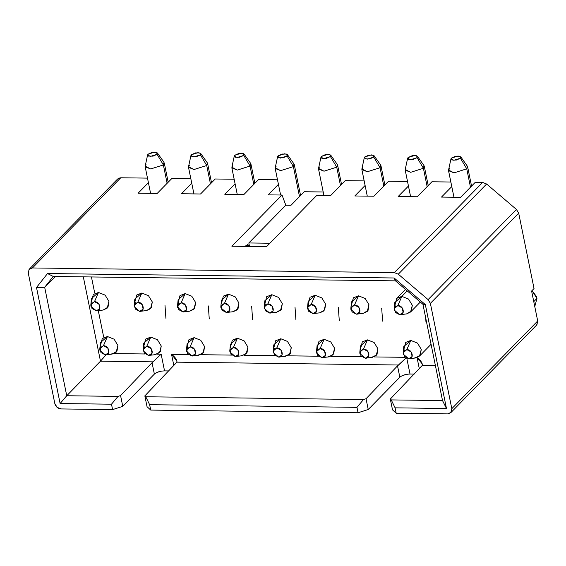 <?xml version="1.0" encoding="UTF-8"?>
<svg xmlns="http://www.w3.org/2000/svg" width="566" height="566" viewBox="0 0 566 566"><rect width="100%" height="100%" fill="white"/><g stroke="black" fill="none" stroke-linecap="round" stroke-linejoin="round"><path stroke-width="0.85" d="M534.035 288.54L531.608 291.023L534.035 288.54L518.704 213.198L534.035 288.54M118.697 178.226L120.749 177.781L147.485 178.12L120.749 177.781L32.425 267.959L394.311 272.607L482.635 182.429L394.311 272.607L398.301 274.199L486.626 184.021L482.635 182.429L475.256 182.33L460.568 197.329L441.494 197.081L451.781 186.582L441.494 197.081L460.568 197.329L475.256 182.33L482.635 182.429L486.626 184.021L516.425 209.441L518.704 213.198L430.379 303.369L451.81 408.673L537.7 320.979L531.608 291.023L537.7 320.979L536.936 324.7M516.425 209.441L486.626 184.021L398.301 274.199L428.101 299.612L516.425 209.441L428.101 299.612L430.379 303.369L518.704 213.191L516.425 209.441M450.777 412.699L536.674 325.004L537.7 320.979L451.81 408.673L450.777 412.699L447.685 413.895L451.045 412.395L451.81 408.673L430.379 303.369L428.101 299.612L398.301 274.199L394.311 272.607L32.425 267.959L29.064 269.458L28.3 273.173L54.831 403.579L57.116 407.336L61.107 408.928L112.592 409.593L111.495 404.195L60.116 403.537L36.507 287.478L47.523 273.534L394.134 277.984L395.471 280.856L422.929 304.275L442.52 400.565L446.475 408.496L425.335 304.593L422.929 304.275L425.335 304.593L394.134 277.984L425.335 304.593L446.475 408.496L442.52 400.565L391.233 399.907L395.096 407.838L446.475 408.496L395.096 407.838L391.233 399.907L390.307 399.051M533.766 301.657L536.957 298.402L536.356 296.379L532.033 290.591L536.957 298.402L533.766 301.657M534.771 306.574L536.957 298.402M431.915 181.778L450.854 182.019L431.915 181.778L417.227 196.77L431.915 181.778M390.307 399.044L392.507 409.834L396.193 413.237L395.096 407.838L396.193 413.237L447.685 413.895L396.193 413.237L392.507 409.834L390.307 399.044L422.385 365.311L390.307 399.044L391.233 399.907L442.52 400.565L422.929 304.275L395.471 280.856L394.134 277.984L47.523 273.534L36.507 287.478L60.116 403.537L111.495 404.195L112.592 409.593L61.107 408.928C57.866 408.595 55.772 406.812 54.831 403.579L28.3 273.173L29.064 269.458L32.425 267.959L120.749 177.781L117.65 178.976L29.326 269.154M422.413 364.164L417.163 357.592M417.05 357.627L419.314 368.763L417.05 357.627M145.766 396.745L144.839 395.896L176.917 362.155L398.577 365.006L406.013 357.981L397.516 365.869L399.837 377.26C402.086 375.279 405.482 374.204 410.01 374.041L406.827 358.391L410.01 374.041L414.206 374.091L410.01 374.041M399.837 377.26L368.233 409.522L358.059 412.741L356.962 407.343L363.499 399.554L366.039 398.733L397.516 365.869L366.039 398.733L368.233 409.522L399.837 377.26L397.516 365.869L398.577 365.006L176.917 362.155L176.96 361.087L171.548 354.323L188.436 354.542L171.548 354.323L173.847 365.608L171.548 354.323C175.191 357.118 176.981 359.728 176.917 362.155L144.839 395.889L147.04 406.685L150.733 410.081L147.04 406.685L144.839 395.889L145.766 396.759L363.499 399.554L356.962 407.343L358.059 412.741L368.233 409.522L366.039 398.733L363.492 399.546M435.381 365.48L422.385 365.311L435.381 365.48M417.015 357.479C420.63 360.294 422.42 362.905 422.385 365.311M398.16 196.529L417.227 196.77L398.16 196.529L408.447 186.023L398.16 196.529M425.95 321.7L425.667 317.731L425.95 321.7M354.818 195.97L365.105 185.471L354.818 195.97L373.893 196.218L354.818 195.97M364.179 180.908L345.239 180.66L330.551 195.659L316.684 195.482L266.544 246.67L231.876 246.224L282.017 195.037L268.142 194.86L278.43 184.353L268.142 194.86L282.017 195.037L231.876 246.224L266.544 246.67L316.684 195.482L330.551 195.659L345.239 180.66L364.179 180.908M277.503 179.79L258.563 179.549L243.875 194.548L224.808 194.301L235.095 183.801L224.808 194.301L243.875 194.548L258.563 179.549L277.503 179.79M234.161 179.238L215.229 178.99L200.541 193.989L181.467 193.742L191.754 183.243L181.467 193.742L200.541 193.989L215.229 178.99L234.161 179.238M190.827 178.679L171.887 178.439L157.199 193.43L138.132 193.19L148.419 182.684L138.132 193.19L157.199 193.43L171.887 178.439L190.827 178.679M407.513 181.46L388.58 181.219L373.893 196.218L388.58 181.219L407.513 181.46M406.798 374.31L402.596 375.527M358.059 412.741L150.733 410.081L358.059 412.741M168.739 370.942L164.543 370.886L168.739 370.942M161.331 371.155L157.129 372.371M154.369 374.105L152.049 362.714L161.147 354.196L157.398 354.146L161.147 354.189L152.049 362.714L154.369 374.105L122.765 406.374L112.592 409.593L122.765 406.374L120.572 395.577L122.765 406.374L154.369 374.105C156.619 372.124 160.015 371.055 164.543 370.886L161.147 354.189L164.543 370.886M245.177 246.394L246.373 245.198L249.38 246.451L248.396 245.021L247.505 244.668L245.177 246.394M249.535 246.451L248.828 242.963L285.816 205.203L282.017 195.037L285.816 205.203L291.016 205.267L285.816 205.203L248.828 242.963L249.535 246.451M118.032 396.398L111.495 404.195L118.032 396.398L66.746 395.74L60.116 403.537L66.746 395.74L44.679 287.287L36.507 287.478L44.679 287.287L53.239 276.463L47.523 273.534L53.239 276.463L395.471 280.856L53.239 276.463L44.679 287.287L66.746 395.74L118.032 396.398L120.572 395.577L152.049 362.714L120.572 395.577M120.572 395.584L118.032 396.391M269.911 243.231L248.828 242.963L269.911 243.231M91.444 276.951L94.72 293.046L91.444 276.951M98.293 310.635L103.684 337.103L98.293 310.635M114.063 353.587L145.101 353.983L114.063 353.587M200.739 354.698L231.777 355.101L200.739 354.698M244.073 355.257L275.118 355.653L244.073 355.257M287.415 355.816L318.453 356.212L287.415 355.816M330.749 356.368L361.794 356.771L330.749 356.368M374.091 356.927L405.129 357.323L374.091 356.927M295.006 307.041L295.933 320.031L295.006 307.041M304.267 191.74L323.207 191.98L304.267 191.74L291.016 205.267L304.267 191.74M338.348 307.6L339.275 320.589L338.348 307.6M381.682 308.159L382.609 321.141L381.682 308.159M356.962 407.343L149.629 404.683L150.733 410.081L149.629 404.683L145.766 396.759L149.629 404.683L356.962 407.343M164.996 305.371L165.923 318.361L164.996 305.371M208.33 305.93L209.257 318.92L208.33 305.93M251.672 306.489L252.599 319.472L251.672 306.489M153.11 361.851L100.486 361.179L66.746 395.74L100.486 361.179L83.322 276.845L100.486 361.179L153.11 361.851M55.56 276.491L44.679 287.287L55.56 276.491M103.083 358.271L105.906 354.854M105.962 354.847L100.486 361.179M363.499 399.554L145.766 396.759M428.214 185.556L424.281 166.227L423.41 168.279L427.146 186.646L423.41 168.279L410.697 172.305L405.206 170.111L406.077 168.06M352.01 305.866L351.635 304.515L353.347 297.815L358.511 295.813L365.162 298.473L368.968 304.734L367.256 311.434L363.188 313.38L368.034 310.465L368.968 304.734L365.162 298.473L358.511 295.813L354.507 305.01C360.266 304.833 362.233 314.498 356.375 314.172L350.934 309.531L350.856 308.18L354.507 305.01L358.511 295.813L351.493 301.919L350.856 308.18M407.64 158.275L405.214 169.475L410.697 172.305L423.41 168.279L417.1 157.652L410.484 159.746L407.64 158.275L408.086 157.539L414.701 155.445L417.418 156.287L417.1 157.652L423.41 168.279L424.026 165.647L417.418 156.287M363.195 313.38L356.375 314.172L359.813 311.93L358.879 307.345L354.507 305.01L351.069 307.246L352.002 311.831L356.375 314.172M417.1 157.652L416.675 155.763L412.161 155.707L408.086 157.539L408.518 159.428L413.024 159.485L417.1 157.652M384.88 184.997L380.946 165.668L380.076 167.72L383.812 186.087L380.076 167.72L367.355 171.746L361.865 169.552L362.742 167.501M308.675 305.315L308.3 303.956L310.012 297.256L315.17 295.254L321.828 297.914L325.634 304.183L323.922 310.883L319.847 312.821L324.7 309.906L325.634 304.183L321.828 297.914L315.17 295.254L311.173 304.451C316.932 304.275 318.899 313.939 313.033 313.614L307.593 308.972L307.522 307.621L311.173 304.451L315.17 295.254L308.152 301.36L307.522 307.621M364.299 157.716L361.879 168.916L367.355 171.746L380.076 167.72L373.765 157.093L367.15 159.188L364.299 157.716L364.752 156.98L371.36 154.886L374.084 155.728L373.765 157.093L380.076 167.72L380.692 165.088L374.084 155.728M319.854 312.821L313.033 313.614L316.472 311.371L315.538 306.793L311.173 304.451L307.734 306.687L308.668 311.272L313.033 313.614M373.765 157.093L373.334 155.204L368.827 155.148L364.752 156.98L365.176 158.869L369.683 158.933L373.765 157.093M341.539 184.438L337.605 165.116L336.735 167.168L340.47 185.528L336.735 167.168L324.021 171.194L318.531 168.993L319.401 166.942M265.334 304.756L264.959 303.397L266.671 296.697L271.836 294.702L278.486 297.362L282.293 303.624L280.58 310.324L276.512 312.262L281.359 309.354L282.293 303.624L278.486 297.362L271.836 294.702L267.831 303.892C273.59 303.716 275.557 313.38 269.699 313.055L264.258 308.42L264.18 307.069L267.831 303.892L271.836 294.702L264.817 300.801L264.18 307.069M320.964 157.164L318.538 168.364L324.021 171.194L336.735 167.168L330.424 156.541L323.809 158.636L320.964 157.164L321.41 156.421L328.025 154.334L330.742 155.169L330.424 156.541L336.735 167.168L337.35 164.536L330.742 155.169M276.519 312.262L269.699 313.055L273.13 310.819L272.204 306.234L267.831 303.892L264.393 306.135L265.327 310.72L269.699 313.055M330.424 156.541L329.999 154.645L325.485 154.589L321.41 156.421L321.842 158.317L326.349 158.374L330.424 156.541M300.567 195.518L294.27 164.557L293.4 166.609L299.499 196.607L293.4 166.609L280.679 170.635L275.189 168.442L276.067 166.39M221.999 304.197L221.617 302.845L223.337 296.145L228.494 294.143L235.152 296.803L238.958 303.065L237.246 309.765L233.171 311.71M277.623 156.605L275.203 167.805L280.679 170.635L293.4 166.609L287.089 155.983L280.474 158.077L277.623 156.605L278.076 155.869L284.684 153.775L287.408 154.617L287.089 155.983L293.4 166.609L294.016 163.977L287.408 154.617M226.358 312.503L229.796 310.26L228.862 305.675L224.497 303.341L221.058 305.576L221.992 310.161L226.358 312.503L233.178 311.71L238.024 308.795L238.958 303.065L235.152 296.803L228.494 294.143L224.497 303.341C230.256 303.164 232.223 312.828 226.358 312.503L220.917 307.862L220.846 306.51L224.497 303.341L228.494 294.143L221.476 300.249L220.846 306.51M287.089 155.983L286.658 154.094L282.151 154.037L278.076 155.869L278.5 157.758L283.007 157.815L287.089 155.983M254.863 183.327L250.929 163.999L250.059 166.05L253.794 184.417L250.059 166.05L237.338 170.076L231.855 167.883L232.725 165.831M178.658 303.645L178.283 302.286L179.995 295.586L185.16 293.584L191.81 296.244L195.617 302.513L193.905 309.213L189.836 311.151M234.289 156.046L231.862 167.246L237.338 170.076L250.059 166.05L243.748 155.424L237.133 157.518L234.289 156.046L234.734 155.31L241.349 153.216L244.066 154.058L243.748 155.424L250.059 166.05L250.674 163.418L244.066 154.058M183.023 311.944L186.455 309.701L185.528 305.124L181.155 302.782L177.717 305.017L178.651 309.602L183.023 311.944L189.843 311.151L194.683 308.237L195.617 302.513L191.81 296.244L185.16 293.584L181.155 302.782C186.914 302.605 188.881 312.269 183.023 311.944L177.583 307.303L177.505 305.951L181.155 302.782L185.16 293.584L178.141 299.69L177.505 305.951M243.748 155.424L243.323 153.535L238.81 153.478L234.734 155.31L235.166 157.199L239.673 157.263L243.748 155.424M211.528 182.768L207.595 163.447L206.724 165.498L210.46 183.858L206.724 165.498L194.004 169.524L188.513 167.324L189.391 165.272M135.324 303.086L134.941 301.728L136.661 295.028L141.818 293.032L148.476 295.693L152.282 301.954L150.563 308.654L146.495 310.593L151.348 307.685L152.282 301.954L148.476 295.693L141.818 293.032L137.821 302.223C143.58 302.046 145.547 311.71 139.682 311.385L134.241 306.751L134.17 305.399L137.821 302.223L141.818 293.032L134.8 299.131L134.17 305.399M190.947 155.494L188.528 166.694L194.004 169.524L206.724 165.498L200.414 154.872L193.798 156.966L190.947 155.494L191.4 154.751L198.008 152.664L200.732 153.499L200.414 154.872L206.724 165.498L207.34 162.867L200.732 153.499M146.502 310.593L139.682 311.385L143.12 309.149L142.186 304.565L137.821 302.223L134.383 304.466L135.316 309.05L139.682 311.385M200.414 154.872L199.982 152.976L195.475 152.919L191.4 154.751L191.824 156.648L196.331 156.704L200.414 154.872M360.974 349.922L360.599 348.571L362.311 341.871L367.476 339.869L374.126 342.529L377.932 348.79L376.22 355.49L371.055 357.493M366.499 358.073L372.159 357.429L376.998 354.521L377.932 348.79L374.126 342.529L367.476 339.869L363.471 349.059L367.476 339.869L360.457 345.968L359.82 352.236L363.471 349.059C369.23 348.882 371.197 358.554 365.339 358.228L359.898 353.587L359.82 352.236M363.471 349.059L360.033 351.302L360.966 355.887L365.339 358.228L368.77 355.986L367.843 351.401L363.471 349.059M317.639 349.364L317.257 348.012L318.976 341.312L324.134 339.31L330.792 341.97L334.598 348.231L332.879 354.932L327.721 356.934M323.165 357.521L328.818 356.877L333.664 353.962L334.598 348.231L330.792 341.97L324.134 339.31L320.137 348.507L324.134 339.31L317.116 345.416L316.486 351.677L320.137 348.507C325.896 348.331 327.863 357.995 321.997 357.67L316.557 353.028L316.486 351.677M320.137 348.507L316.698 350.743L317.632 355.328L321.997 357.67L325.436 355.427L324.502 350.842L320.137 348.507M274.298 348.812L273.923 347.453L275.635 340.753L280.8 338.758L287.45 341.418L291.257 347.68L289.544 354.38L284.38 356.375M279.823 356.962L285.483 356.318L290.323 353.403L291.257 347.68L287.45 341.418L280.8 338.758L276.795 347.949L280.8 338.758L273.781 344.857L273.145 351.125L276.795 347.949C282.554 347.772 284.521 357.436 278.663 357.111L273.222 352.469L273.145 351.125M276.795 347.949L273.357 350.191L274.291 354.769L278.663 357.111L282.094 354.875L281.168 350.29L276.795 347.949M230.963 348.253L230.581 346.901L232.301 340.201L237.458 338.199L244.116 340.859L247.922 347.121L246.203 353.821L241.045 355.823M236.489 356.403L242.142 355.759L246.988 352.851L247.922 347.121L244.116 340.859L237.458 338.199L233.461 347.39L237.458 338.199L230.44 344.298L229.81 350.566L233.461 347.39C239.22 347.213 241.187 356.884 235.322 356.559L229.881 351.918L229.81 350.566M233.461 347.39L230.022 349.632L230.949 354.217L235.322 356.559L238.76 354.316L237.826 349.731L233.461 347.39M187.622 347.694L187.247 346.342L188.959 339.642L194.124 337.64L200.774 340.3L204.581 346.562L202.869 353.262L197.704 355.264M193.148 355.851L198.808 355.207L203.647 352.293L204.581 346.562L200.774 340.3L194.124 337.64L190.119 346.838L194.124 337.64L187.105 343.746L186.469 350.007L190.119 346.838C195.878 346.661 197.845 356.325 191.987 356L186.547 351.359L186.469 350.007M190.119 346.838L186.681 349.073L187.615 353.658L191.987 356L195.419 353.757L194.492 349.172L190.119 346.838M144.288 347.142L143.906 345.784L145.625 339.084L150.782 337.088L157.44 339.749L161.246 346.01L159.527 352.71L154.369 354.705M149.813 355.292L155.466 354.649L160.312 351.734L161.246 346.01L157.44 339.749L150.782 337.088L146.778 346.279L150.782 337.088L143.764 343.187L143.134 349.455L146.778 346.279C152.544 346.102 154.511 355.766 148.646 355.441L143.205 350.8L143.134 349.455M146.778 346.279L143.347 348.522L144.273 353.099L148.646 355.441L152.084 353.205L151.15 348.621L146.778 346.279M168.187 182.217L164.253 162.888L163.383 164.939L167.119 183.306L163.383 164.939L150.662 168.965L145.179 166.772L146.049 164.72M91.982 302.527L91.607 301.176L93.319 294.476L98.484 292.473L105.135 295.134L108.941 301.395L107.229 308.095L103.161 310.041L108.007 307.126L108.941 301.395L105.135 295.134L98.484 292.473L94.48 301.671C100.239 301.487 102.205 311.159 96.347 310.833L90.907 306.192L90.829 304.841L94.48 301.671L98.484 292.473L91.466 298.579L90.829 304.841M147.613 154.935L145.186 166.135L150.662 168.965L163.383 164.939L157.072 154.313L150.457 156.407L147.613 154.935L148.059 154.2L154.674 152.105L157.39 152.947L157.072 154.313L163.383 164.939L163.999 162.308L157.39 152.947M103.168 310.041L96.347 310.833L99.779 308.59L98.852 304.006L94.48 301.671L91.041 303.907L91.975 308.491L96.347 310.833M157.072 154.313L156.641 152.424L152.134 152.367L148.059 154.2L148.49 156.089L152.997 156.145L157.072 154.313M100.946 346.583L100.571 345.232L102.283 338.532L107.448 336.529L114.099 339.19L117.905 345.451L116.193 352.151L111.028 354.153M106.472 354.733L112.132 354.09L116.971 351.182L117.905 345.451L114.099 339.19L107.448 336.529L103.444 345.72L107.448 336.529L100.43 342.628L99.793 348.897L103.444 345.72C109.203 345.543 111.169 355.215 105.311 354.889L99.871 350.248L99.793 348.897M103.444 345.72L100.005 347.963L100.939 352.547L105.304 354.889L108.743 352.646L107.809 348.062L103.444 345.72M471.556 186.108L467.622 166.786L466.752 168.838L470.488 187.197L466.752 168.838L454.031 172.863L448.541 170.663L449.418 168.611M395.351 306.425L394.976 305.067L396.688 298.367L401.846 296.372L408.503 299.032L412.31 305.293L410.598 311.993L406.522 313.932L411.376 311.024L412.31 305.293L408.503 299.032L401.846 296.372L407.223 290.882L401.846 296.372L397.848 305.562C403.608 305.385 405.574 315.05 399.709 314.724L394.269 310.09L394.198 308.739L397.848 305.562L401.846 296.372L394.827 302.47L394.198 308.739M450.975 158.834L448.555 170.033L454.031 172.863L466.752 168.838L460.441 158.211L453.826 160.305L450.975 158.834L451.427 158.091L458.036 156.004L460.759 156.839L460.441 158.211L466.752 168.838L467.367 166.206L460.759 156.839M406.53 313.932L399.709 314.724L403.148 312.489L402.214 307.904L397.848 305.562L394.41 307.805L395.344 312.39L399.709 314.724M460.441 158.211L460.009 156.315L455.503 156.258L451.427 158.091L451.852 159.987L456.359 160.044L460.441 158.211M404.315 350.481L403.933 349.123L405.652 342.423L410.81 340.428L417.467 343.088L421.274 349.349L419.555 356.049L414.397 358.045M409.841 358.632L415.494 357.988L420.34 355.073L421.274 349.349L417.467 343.088L410.81 340.428L406.812 349.618L410.81 340.428L403.791 346.526L403.162 352.795L406.812 349.618C412.572 349.441 414.538 359.106 408.673 358.78L403.233 354.139L403.162 352.795M406.812 349.618L403.374 351.861L404.308 356.439L408.673 358.78L412.112 356.545L411.178 351.96L406.812 349.618M405.206 170.111L410.612 196.685M361.865 169.552L367.277 196.133M318.531 168.993L323.936 195.574M275.189 168.442L280.602 195.015M231.855 167.883L237.26 194.463M188.513 167.324L193.926 193.905M145.179 166.772L150.584 193.346M448.541 170.663L453.953 197.244M410.598 311.993L420.326 302.053M396.688 298.367L405.482 289.389M419.555 356.049L431.073 344.298"/></g></svg>
